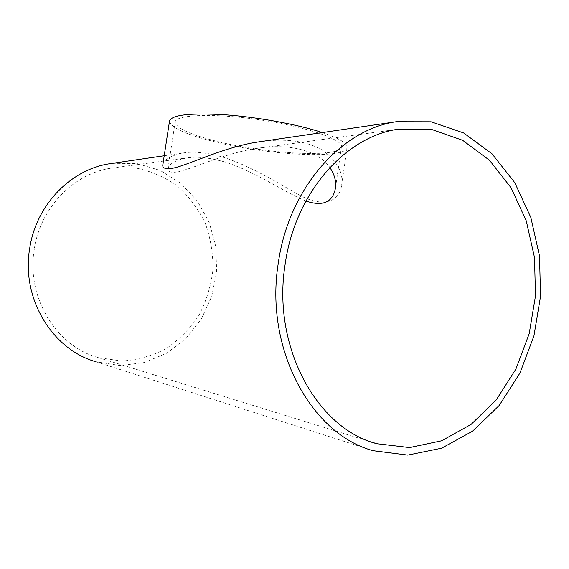 <?xml version="1.0" encoding="UTF-8"?>
<svg xmlns="http://www.w3.org/2000/svg" width="569" height="569" viewBox="0 0 569 569"><rect width="100%" height="100%" fill="white"/><g stroke="black" fill="none" stroke-linecap="round" stroke-linejoin="round"><path stroke-width="0.43" stroke-dasharray="2.85 2.13" d="M218.894 141.845C268.412 154.178 340.433 158.047 341.45 146.887C343.384 139.654 306.741 126.809 260.467 119.931C214.207 112.975 175.416 114.554 175.145 122.029C176.17 128.317 190.75 134.917 218.894 141.845M305.894 201.049C281.292 190.85 248.034 166.553 216.177 159.797C204.812 157.236 194.932 156.624 186.525 157.954C175.181 160.373 169 163.95 167.997 168.687C167.578 171.397 170.003 172.556 175.28 172.179C189.591 170.615 223.525 153.089 257.465 148.317C290.389 142.911 319.152 151.347 329.835 167.485M34.318 249.016C25.868 297.139 56.374 346.514 98.458 357.666L121.638 361.031C137.278 360.077 152.065 355.974 165.992 348.719C179.007 339.871 189.954 328.797 198.83 315.496C206.263 301.278 210.957 286.15 212.913 270.119C213.211 253.966 210.665 238.354 205.281 223.276C198.339 208.923 189.036 196.49 177.372 185.985C164.59 176.938 150.515 170.899 135.145 167.876L111.716 168.111C74.24 173.132 40.477 207.137 34.318 249.016M322.339 132.57C339.323 138.359 347.581 143.352 347.111 147.556C345.895 159.491 269.18 155.337 216.44 142.229C186.326 134.839 170.686 127.769 169.534 121.019M162.805 164.875C163.915 159.704 170.472 155.764 182.493 153.061C191.554 151.532 202.223 152.165 214.52 154.953C242.131 161.283 272.053 179.569 295.204 192.663C319.387 207.564 338.875 204.385 341.606 185.387C343.683 172.805 337.275 161.055 322.388 150.145C306.051 140.678 284.493 137.975 257.729 142.037M112.484 163.317L136.973 163.552L160.216 170.43L180.764 183.282L197.436 201.113L209.321 222.707L215.829 246.718L216.647 271.712L211.753 296.25L201.398 318.896L186.12 338.299L166.731 353.2L144.32 362.553L120.223 365.561L95.997 361.784L373.314 450.726M335.397 188.417L341.45 146.887M167.997 168.687L175.145 122.029M98.458 357.666L373.307 442.625M111.716 168.111L186.525 157.954M257.465 148.317L398.89 129.113M341.606 185.387L347.111 147.556M164.206 155.742L182.493 153.061"/><path stroke-width="0.85" d="M329.835 167.485C334.6 174.683 336.45 181.66 335.397 188.417C332.687 202.415 322.851 206.625 305.894 201.049M285.147 264.293C294.977 192.763 345.796 135.977 398.89 129.113L431.821 129.497L462.64 140.308L489.532 160.287L511.076 187.777L526.282 220.886L534.519 257.608L535.486 295.908L529.191 333.74L515.912 369.082L496.239 399.943L471.054 424.431L441.622 440.797L409.573 447.568L376.891 443.728C317.146 428.777 271.754 346.621 285.147 264.293M396.323 121.723C341.201 129.448 288.568 188.616 278.305 263.056C264.329 348.854 311.314 434.503 373.314 450.726L407.781 455.1L441.601 448.208L472.647 431.138L499.205 405.477L519.938 373.079L533.928 335.966L540.55 296.236L539.519 256.007L530.827 217.436L514.781 182.677L492.043 153.843L463.643 132.954L431.089 121.794L396.323 121.723L257.729 142.037C221.526 147.485 185.48 166.809 170.387 168.616C164.875 169.05 162.343 167.805 162.805 164.875L169.534 121.019C171.696 114.867 190.039 112.776 224.57 114.732C257.601 117.072 298.142 124.526 322.339 132.57M95.997 361.784C52.384 349.722 20.939 298.32 29.723 248.255C36.146 204.74 71.004 169.334 109.853 163.708L112.484 163.317M373.307 442.625L376.891 443.728M109.853 163.708L164.206 155.742"/></g></svg>

